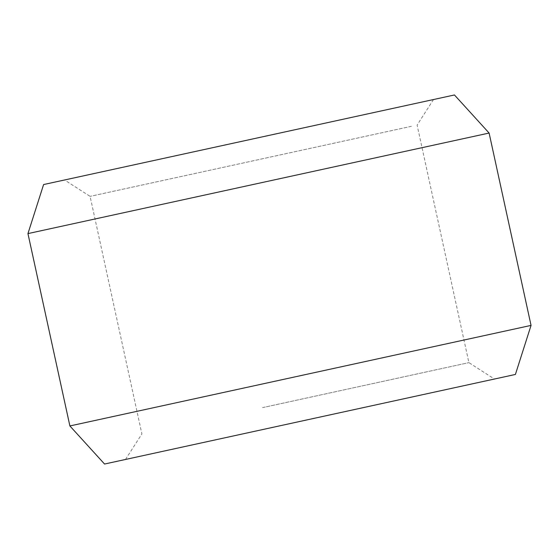 <?xml version="1.0" encoding="UTF-8"?>
<svg xmlns="http://www.w3.org/2000/svg" width="559" height="559" viewBox="0 0 559 559"><rect width="100%" height="100%" fill="white"/><g stroke="black" fill="none" stroke-linecap="round" stroke-linejoin="round"><path stroke-width="0.42" stroke-dasharray="2.79 2.1" d="M71.021 178.566L433.498 99.537L71.021 178.566M411.382 126.313L90.097 196.363L411.382 126.313M262.527 407.63L468.903 362.637L262.527 407.63M454.453 94.967L43.602 184.547M27.95 233.599L489.111 133.049M358.333 408.699L125.502 459.463L358.333 408.699M69.889 425.951L531.05 325.401M104.547 464.033L515.398 374.453M125.502 459.463L141.895 433.931L90.097 196.363L64.564 179.977M433.498 99.537L417.105 125.069L468.903 362.637L494.435 379.023"/><path stroke-width="0.84" d="M27.95 233.599L43.602 184.547L454.453 94.967L489.111 133.049L27.95 233.599L69.889 425.951L240.014 388.861L531.05 325.401L489.111 133.049M531.05 325.401L515.398 374.453L434.741 392.041L104.547 464.033L69.889 425.951"/></g></svg>
